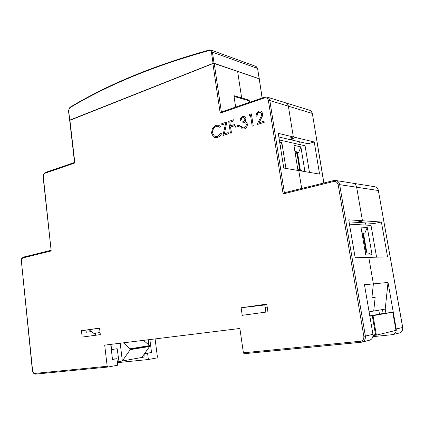 <?xml version="1.0" encoding="UTF-8"?>
<svg xmlns="http://www.w3.org/2000/svg" width="424" height="424" viewBox="0 0 424 424"><rect width="100%" height="100%" fill="white"/><g stroke="black" fill="none" stroke-linecap="round" stroke-linejoin="round"><path stroke-width="0.64" d="M149.889 339.566L151.543 352.625L144.807 353.356M151.543 352.625L144.807 353.621M372.876 336.667L392.608 334.637C395.29 333.842 396.493 331.955 396.217 328.971L388.029 282.453L385.209 309.107L385.898 313.055M385.209 309.107L373.719 311.046L375.166 297.314L371.917 297.743L373.374 283.879L368.79 257.379L387.557 256.875L381.393 222.033L362.451 220.756L356.653 187.228C356.176 185.071 354.93 183.735 352.916 183.232L352.577 183.179L352.916 183.232C354.93 183.735 356.176 185.071 356.653 187.228L362.451 220.756L348.714 219.828L355.169 257.744L368.79 257.379L373.374 283.879L371.917 297.743L375.166 297.314L373.719 311.046L369.092 311.826M147.589 353.319L148.368 359.515L156.997 357.909L157.405 356.997L155.099 338.924M148.368 359.515L117.395 362.663M388.029 282.453L364.46 284.743L372.945 334.319C373.226 337.499 371.97 339.502 369.171 340.334L361.942 342.094M267.21 307.114L265.143 307.368L265.859 312.117L264.783 304.973L266.85 304.729M262.09 97.997L259.276 78.774L214.067 63.282L213.065 63.372L211.428 52.242C211.126 50.896 210.383 50.324 209.191 50.525C154.723 65.588 108.247 84.678 69.764 107.791L68.471 110.653L69.69 120.363M259.08 78.785L237.631 71.465L241.659 97.928L237.631 71.465L214.231 63.483L221.381 111.989M249.498 102.322L249.158 100.117L241.659 97.928L240.556 98.315L241.659 97.928L233.926 95.67L235.649 107.087M323.819 183.004L312.35 113.51C312.016 111.867 311.137 110.786 309.721 110.261L267.184 97.117L264.544 97.149L267.184 97.117C268.615 97.668 269.494 98.808 269.823 100.541L288.368 106.175C288.05 104.505 287.186 103.403 285.781 102.862L285.781 102.862C287.186 103.403 288.05 104.505 288.368 106.175L293.35 136.968L278.276 133.353L283.778 168.047L319.569 174.084L314.242 141.982L293.35 136.968L288.368 106.175L312.239 113.42L311.38 111.438L309.531 110.203M301.676 188.468L298.782 170.575L301.676 188.468M88.96 329.713L93.895 333.391L100.069 332.538M381.393 222.033L374.318 223.453L358.466 222.462L362.091 221.72L358.784 221.508L362.451 220.756L358.784 221.508L362.091 221.72L358.466 222.462L349.063 221.874M314.242 141.982L307.994 143.773L278.854 137M249.158 100.117L248.067 100.499M290.127 137.922L293.35 136.968L290.127 137.922L293.763 138.781L290.578 139.724L293.763 138.781L290.127 137.922M112.461 359.176L116.923 358.704L112.498 359.478L110.712 344.399M361.025 342.269L244.076 353.717L243.403 352.81L239.878 328.473L104.696 345.136L107.177 366.272L107.86 367.051L117.702 365.218L116.923 358.704M69.69 120.411L212.896 63.6L214.231 63.483M266.754 304.098L267.92 311.836L242.221 315.329L241.118 307.782L266.754 304.098M99.55 328.107L100.313 334.621L82.161 337.091L81.44 330.704L99.55 328.107M241.118 307.782L264.783 304.973M95.596 335.262L95.358 333.19M91.467 331.579L86.22 332.252L85.982 330.137L99.561 328.192M81.44 330.704L85.982 330.137M51.119 250.43L43.349 176.994C43.269 175.064 43.868 173.782 45.145 173.151L74.852 162.959L69.912 120.209M221.392 112.042L220.183 113.107L264.348 97.955C266.479 97.472 267.836 98.379 268.424 100.679L269.823 100.541L284.387 192.729L283.126 193.922L333.513 181.536C335.951 181.202 337.515 182.299 338.198 184.832L363.84 336.28C364.046 339.062 362.907 340.716 360.416 341.241L243.403 352.81M74.613 162.44L74.852 162.959M365.414 252.996L368.255 252.953L372.065 254.866L367.301 227.439L364.873 233.041L361.953 232.935M362.006 233.264L363.474 233.311L366.871 252.974M363.474 233.311L364.873 233.041M354.734 255.195L349.869 226.633M365.191 251.713L366.045 251.702L363.119 234.779L362.266 234.753M367.301 227.439L360.946 227.116L365.758 254.994L372.065 254.866M376.57 257.172L371.021 225.383L349.45 224.153M362.297 234.938L363.119 234.779M366.023 225.096L365.377 222.897M204.872 51.198L206.133 50.854M68.64 110.51L69.753 120.135L213.065 63.372M248.899 102.528L249.27 100.848L234.043 96.423M111.332 349.63L117.172 348.698L118.98 361.593L144.971 356.897L144.775 353.404M118.996 361.593L122.335 360.988L130.465 349.275L149.884 346.085L130.438 349.079L123.474 342.825M143.535 340.35L149.858 345.899M149.884 346.085L141.849 357.459L144.971 356.897M120.199 343.228L122.335 360.988M147.632 343.827L148.792 343.641L148.204 339.778M369.792 315.896L381.303 313.824L379.454 314.046L378.786 310.188M395.974 330.376L376.385 335.135L375.547 334.684L373.019 334.944M369.845 316.203L392.778 312.234L379.454 314.046M383.137 313.389L382.469 309.568M297.908 169.987L301.66 170.623L303.202 171.323M295.019 152.099L297.505 152.619L300.388 170.406M304.925 171.614L300.897 146.879L298.74 152.269L294.919 151.469M297.505 152.619L298.74 152.269M283.757 167.925L284.175 168.116M285.94 168.413L281.843 142.649L280.349 146.439M297.77 169.134L299.583 169.441L297.06 153.848L295.242 153.477M300.897 146.879L293.927 145.331L297.982 170.443M309.435 172.372L305.084 145.792L279.321 139.957M281.843 142.649L279.676 142.167M295.38 154.32L297.06 153.848M300.351 144.717L299.535 141.807M219.823 127.322L220.517 126.373L218.54 125.202L215.874 125.35L212.398 128.313L211.534 133.046L213.352 136.756L215.079 137.668L217.66 137.487L220.008 136.104L221.582 133.809L220.708 133.359L217.554 136.38L215.487 136.507L214.279 135.945L212.557 132.813L212.737 130.126L213.998 127.847L216.049 126.474L218.074 126.336L219.823 127.322L220.491 126.363M220.517 126.373L218.424 125.175M215.201 137.694L217.687 137.493L220.035 136.109L221.582 133.809M221.609 133.814L220.708 133.359M215.593 136.533L214.311 135.95L212.588 132.818L212.763 130.131L214.03 127.852L216.076 126.479L218.074 126.336M244.749 119.992L244.023 120.994L242.782 121.699L242.952 122.79L244.759 122.6L245.809 123.214L246.344 124.402L245.941 126.432L244.261 127.783L243.026 127.847L241.542 126.22L240.546 126.538L242.088 128.763L242.735 129.034L244.425 128.944L246.132 127.873L247.176 126.05L247.346 123.978L246.349 122.08L244.982 121.455L245.931 118.593L245.321 117.215L244.155 116.452L242.517 116.505L240.737 117.92L239.995 120.527L241.028 120.188L241.622 118.46L242.692 117.655L244.129 117.777L244.865 118.937L244.749 119.992M239.995 120.527L241.055 120.193L241.648 118.471L242.719 117.665L243.715 117.596M245.014 121.46L245.957 118.598L245.348 117.225L244.076 116.43M242.82 129.055L244.452 128.949L246.159 127.878L247.203 126.061L247.372 123.983L246.376 122.085L245.295 121.518M243.09 127.868L241.542 126.22M242.952 122.79L244.86 122.621M259.165 122.722L262.583 115.667L262.716 113.6L261.417 111.369L260.612 110.977M262.557 115.657L262.689 113.595L261.391 111.364L260.665 110.993L258.868 111.072L256.589 113.028L256.001 116.271L257.013 115.943L257.437 113.542L258.99 112.222L260.723 112.418L261.661 113.955L261.529 115.604L257.029 124.608L264.21 122.313L264.03 121.163L259.128 122.732L262.583 115.667M257.029 124.608L264.237 122.324L264.03 121.163M256.001 116.271L257.039 115.948L257.463 113.547L259.016 112.228L260.182 112.169M228.234 132.617L228.435 133.761L222.966 135.495L228.404 133.756L228.234 132.617L224.317 133.873L226.882 121.995L221.694 123.718L221.858 124.852L225.547 123.633L222.966 135.495M221.858 124.852L225.547 123.649M224.349 133.862L226.882 121.995M230.412 125.875L229.866 122.218L233.873 120.893L233.677 119.743L228.679 121.402L230.423 133.109L231.414 132.792L230.555 127.025L234.573 125.721L234.398 124.571L230.386 125.886L229.84 122.213L233.847 120.888M230.423 133.109L231.446 132.797L230.587 127.03L234.599 125.727L234.398 124.571M233.873 120.893L233.677 119.743M252.185 126.156L253.25 125.833L251.384 113.865L249.344 114.544L248.899 115.911L250.531 115.37L252.185 126.156L253.223 125.822M248.899 115.911L250.531 115.386M253.25 125.833L251.384 113.865M235.765 127.274L239.587 126.055L239.412 125.075L235.617 126.304L235.765 127.274L239.56 126.045L239.412 125.075M392.995 334.541L399.09 333.057C401.74 332.278 402.927 330.423 402.657 327.492L396.217 328.971M399.09 333.057C401.454 332.723 402.668 330.858 402.726 327.466L378.356 190.514L339.677 184.663L365.361 336.062L372.945 334.319M338.198 184.832L339.677 184.663C339.189 182.41 337.912 181.022 335.845 180.502L333.725 180.56L335.845 180.502L374.752 186.719C376.729 187.196 377.959 188.473 378.441 190.551L378.356 190.514C377.895 188.468 376.697 187.207 374.752 186.719L374.424 186.666M378.378 190.614L402.646 327.461M107.177 366.272L35.017 373.406C33.713 373.337 32.902 372.325 32.574 370.375L21.412 261.449C21.338 259.541 21.91 258.343 23.129 257.85L51.389 250.902M268.424 100.679L283.126 193.922M212.896 63.6L220.183 113.107M107.813 367.051L35.69 374.116L35.017 373.406M363.84 336.28L365.361 336.062C365.642 339.306 364.37 341.352 361.534 342.195L361.057 342.263L360.416 341.241M284.387 192.745L333.661 180.592M107.86 367.051L35.69 374.116C33.803 373.931 32.696 372.685 32.378 370.385L32.574 370.375M32.378 370.385L21.412 261.449M23.659 257.066L23.129 257.85M284.26 192.761L333.725 180.56L333.513 181.536M221.148 112.069L264.544 97.149L264.348 97.955M45.501 172.446L45.145 173.151M69.907 107.336L69.764 107.791M209.191 50.525L209.419 49.968L210.929 50.032L256.133 66.483L257.575 68.455L212.429 52.157L210.929 50.032L209.419 49.968C154.908 65.073 108.396 84.201 69.875 107.357L68.471 110.653M256.038 66.446L257.612 68.662M214.067 63.282L212.429 52.157L211.428 52.242M259.175 78.684L257.575 68.455L259.276 78.774M118.667 361.211L117.241 361.359M149.704 345.587L130.279 348.756M130.385 349.625L149.81 346.424M111.592 349.593L110.971 344.362M376.358 335.135L373.03 335.479L376.374 335.135L373.062 315.8M372.325 315.906L375.547 334.684M392.778 312.234L396 330.54M312.35 113.51L323.909 182.977M259.218 78.901L262.196 97.96M21.226 261.523C21.645 259.753 20.32 259.154 23.532 257.087L51.103 250.287M361.534 342.195L244.076 353.717M74.55 162.466L45.458 172.462C43.635 173.564 42.866 175.123 43.147 177.126L51.124 250.467M69.684 120.395L74.56 162.567M148.299 339.762L148.792 343.641M396.032 330.481L392.82 312.223"/></g></svg>
